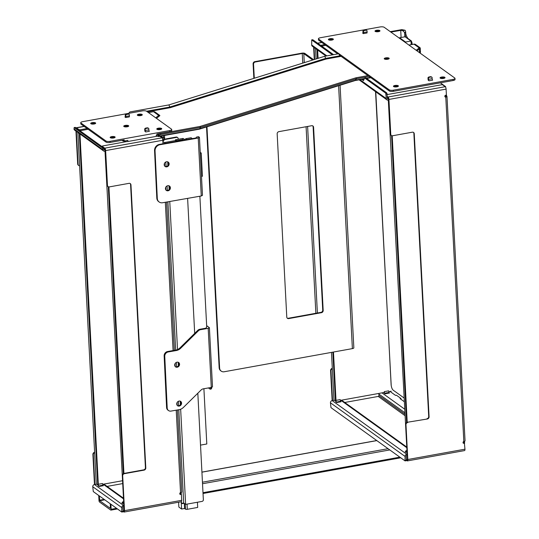 <?xml version="1.0" encoding="UTF-8"?>
<svg xmlns="http://www.w3.org/2000/svg" width="539" height="539" viewBox="0 0 539 539"><rect width="100%" height="100%" fill="white"/><g stroke="black" fill="none" stroke-linecap="round" stroke-linejoin="round"><path stroke-width="0.81" d="M375.771 91.832L391.098 384.341A4.743 1.664 -100.2 0 0 393.16 390.142L403.913 397.87M184.304 503.406L184.574 508.486L185.497 509.153A1.381 0.438 -3 0 0 187.309 509.308L197.685 507.435L197.409 502.24M183.59 138.9L182.957 138.449L175.444 139.803L176.664 140.679L182.189 139.675M182.276 503.217L182.297 503.648L184.17 503.311M123.081 511.423L123.855 511.976A1.974 0.694 -100.2 0 0 124.105 512.05A1.974 0.694 -100.2 0 0 124.516 510.655L181.683 500.333A1.974 0.694 79.8 0 1 181.272 501.728L181.502 503.359L183.691 502.968L178.8 409.721M184.574 508.486L181.589 509.025L181.205 501.742M175.444 139.803L175.485 140.551L176.63 141.373M176.664 140.679L176.698 141.359M175.485 140.551L164.287 142.572M180.302 140.733L183.556 138.921A0.398 0.35 125.7 0 1 184.062 139.183M184.87 139.931L184.924 139.904A0.398 0.35 -54.3 0 1 185.221 139.87M181.589 509.025L178.854 507.058L178.598 502.213M181.414 501.654L181.502 503.359M406.366 460.279L407.14 460.832A1.974 0.694 -100.2 0 0 407.39 460.906A1.974 0.694 -100.2 0 0 407.801 459.511L464.968 449.189L464.2 441.38M463.938 441.448L464.018 442.977L463.547 443.065A0.99 0.869 -54.3 0 1 463.129 443.038M407.322 422.266L427.366 418.985L407.322 422.266A1.974 1.738 125.7 0 0 407.214 422.286L392.197 135.767M427.366 418.985A1.974 1.738 125.7 0 0 429.084 416.788L428.707 416.512A1.974 1.738 -54.3 0 1 426.982 418.715M428.707 416.512L413.871 133.463L414.255 133.739L429.084 416.788M413.386 132.338A1.974 1.738 -54.3 0 1 413.871 133.463M388.309 100.146L407.073 452.625M445.793 95.208L445.874 96.737L446.056 95.154M391.57 135.572L406.608 422.542M445.874 96.737L445.403 96.818A0.99 0.869 -54.3 0 1 444.985 96.798M446.346 95.107L446.844 96.218A1.974 0.633 177 0 1 446.993 96.447A1.974 0.633 177 0 1 445.78 97.094A0.99 0.869 -54.3 0 1 445.686 95.221L446.413 95.093L446.097 89.11L388.929 99.432A1.974 0.694 -100.2 0 0 388.073 97.013L387.305 96.468M406.325 459.349L407.093 459.895A0.99 0.344 -100.2 0 0 407.214 459.935A0.99 0.344 -100.2 0 0 407.423 459.235L405.597 424.462L405.982 424.732A1.974 1.738 -54.3 0 1 407.7 422.536M407.214 422.286A1.974 1.738 125.7 0 0 405.597 424.462M414.255 133.739A1.974 1.738 125.7 0 0 412.335 132.196L392.668 135.747A1.974 1.738 -54.3 0 1 390.755 134.204L390.371 133.935A1.974 1.738 125.7 0 0 391.24 135.329M390.371 133.935L388.552 99.156L388.174 99.035A0.788 0.694 125.7 0 1 387.406 98.421L386.834 92.964L385.735 93.166L386.315 98.617A1.974 1.738 -54.3 0 0 386.982 99.89L359.075 79.826M375.542 91.67L391.206 385.412M391.24 391.199L388.868 391.624M384.064 392.493L340.439 400.369M331.465 352.391L333.964 400.059L335.602 401.124M316.999 49.581L317.464 58.529M332.853 352.142L335.42 401.11M335.999 400.362L333.466 352.034M318.077 58.34L317.639 50.039M316.083 58.96L315.537 48.53M390.735 391.287L390.775 391.974M314.021 47.439L314.648 59.411M332.3 368.339A1.974 1.738 125.7 0 0 330.589 370.536L330.966 370.812A1.974 1.738 -54.3 0 1 332.32 368.716M330.966 370.812L332.523 400.538L334.2 400.234M344.765 402.478L378.257 396.428A0.788 0.694 125.7 0 0 378.944 395.552L378.863 394.056A1.974 1.738 -54.3 0 1 378.937 393.416M180.996 494.081L180.915 492.525M180.653 492.592L180.733 494.122L180.262 494.209A0.99 0.869 -54.3 0 1 179.844 494.182M123.04 510.494L123.802 511.039A0.99 0.344 -100.2 0 0 123.93 511.08A0.99 0.344 -100.2 0 0 124.132 510.379L122.313 475.607A1.974 1.738 -54.3 0 1 124.037 473.41L143.697 469.86A1.974 1.738 125.7 0 0 145.422 467.657L130.586 184.607A1.974 1.738 125.7 0 0 130.101 183.482M123.923 473.431L108.912 186.912M105.024 151.291L123.788 503.77M108.285 186.716L123.323 473.687M107.955 186.474A1.974 1.738 -54.3 0 1 107.086 185.079L105.267 150.3L104.889 150.179A0.788 0.694 -54.3 0 1 104.121 149.566L103.737 147.848L102.646 148.05L103.03 149.761A1.974 1.738 -54.3 0 0 103.697 151.035L74.665 130.168A1.974 1.738 125.7 0 1 73.998 128.888L74.227 127.615L102.646 148.05M181.683 500.333L181.367 494.351L180.733 494.122M122.292 480.768L102.754 484.298M77.852 132.459L96.272 483.988L97.916 485.053M79.314 133.504L97.734 485.039M98.314 484.285L79.954 133.968M76.336 131.368L78.054 164.206A1.974 1.738 125.7 0 0 79.597 165.776M94.635 452.645A1.974 1.738 125.7 0 0 93.281 454.734L94.837 484.46L96.515 484.157M107.079 486.4L122.441 483.631M159.867 115.642L158.688 115.407L159.773 115.75L158.749 116.525L158.688 115.407L155.737 117.839M158.749 116.525L156.492 118.385M169.765 130.546L169.825 131.664A3.16 1.011 -3 0 0 171.766 130.627L171.705 129.508A3.16 1.011 177 0 1 169.765 130.546L110.05 141.326A3.16 1.011 177 0 1 105.92 140.975L80.991 123.054A3.16 1.011 177 0 1 80.749 122.697A3.16 1.011 177 0 1 82.689 121.659L142.404 110.879A3.16 1.011 177 0 1 146.534 111.223L171.463 129.144A3.16 1.011 177 0 1 171.705 129.508M169.825 131.664L156.903 134.002L156.964 135.121L156.236 135.255L156.29 136.374A1.583 0.505 177 0 1 158.183 136.461L158.298 135.377A1.186 0.418 -100.2 0 0 158.311 135.377A1.186 0.418 -100.2 0 0 158.493 135.181L158.668 134.723L159.052 135.693A1.583 0.741 -21.7 0 1 160.838 134.568L200.569 127.393L200.057 126.443L355.908 77.805L369.047 75.426L369.343 76.632L389.266 90.956A3.16 1.011 -3 0 0 393.396 91.307L393.335 90.181A3.16 1.011 177 0 1 389.205 89.831L318.677 39.131A3.16 1.011 177 0 1 318.434 38.768A3.16 1.011 177 0 1 320.375 37.73L380.089 26.95A3.16 1.011 177 0 1 384.219 27.3L454.748 78A3.16 1.011 177 0 1 454.99 78.364A3.16 1.011 177 0 1 453.05 79.401L393.335 90.181M161.498 129.124A3.281 1.044 -3 0 0 158.055 129.104A3.281 1.044 -3 0 0 157.051 129.36M158.877 133.645L158.904 134.083A3.16 1.011 177 0 1 156.964 135.121M158.298 135.377L158.129 135.336A1.583 0.505 -3 0 0 156.236 135.255M142.047 115.137A3.281 1.044 -3 0 0 138.597 115.117A3.281 1.044 -3 0 0 137.6 115.373M123.822 126.416A2.486 0.795 177 0 1 123.889 126.328A2.486 0.795 177 0 1 125.291 125.789A2.486 0.795 177 0 1 128.572 126.086A2.486 0.795 177 0 1 128.653 126.16M128.471 126.342A3.281 1.044 -3 0 0 125.021 126.315A3.281 1.044 -3 0 0 124.024 126.571M114.895 137.539A3.281 1.044 -3 0 0 111.445 137.519A3.281 1.044 -3 0 0 110.448 137.775M110.246 137.613A2.486 0.795 177 0 1 110.313 137.533A2.486 0.795 177 0 1 111.714 136.987A2.486 0.795 177 0 1 114.996 137.283A2.486 0.795 177 0 1 115.076 137.364M137.398 115.211A2.486 0.795 177 0 1 137.465 115.13A2.486 0.795 177 0 1 138.867 114.585A2.486 0.795 177 0 1 142.148 114.888A2.486 0.795 177 0 1 142.229 114.962M125.27 125.412A2.486 0.795 177 0 1 128.713 125.971A2.486 0.795 177 0 1 126.267 126.894A2.486 0.795 177 0 1 123.741 126.234A2.486 0.795 177 0 1 125.27 125.412M111.694 136.616A2.486 0.795 177 0 1 115.137 137.169A2.486 0.795 177 0 1 112.691 138.092A2.486 0.795 177 0 1 110.165 137.432A2.486 0.795 177 0 1 111.694 136.616M138.846 114.214A2.486 0.795 177 0 1 142.289 114.773A2.486 0.795 177 0 1 139.844 115.696A2.486 0.795 177 0 1 137.317 115.029A2.486 0.795 177 0 1 138.846 114.214M123.559 140.019L123.613 141.056L124.233 141.029L124.172 139.911L110.104 142.451L110.05 141.326M105.92 140.975L105.981 142.101A3.16 1.011 -3 0 0 110.104 142.451M105.981 142.101L81.052 124.179L80.991 123.054M80.749 122.697L80.81 123.815A3.16 1.011 -3 0 0 81.052 124.179M95.437 123.552A3.281 1.044 -3 0 0 91.994 123.532A3.281 1.044 -3 0 0 90.99 123.788M148.272 128.141A0.398 0.35 -54.3 0 0 148.151 128.053L147.578 127.824A0.398 0.35 -54.3 0 0 147.396 127.804L145.591 128.134A0.398 0.35 -54.3 0 0 145.415 128.215L144.876 128.646A0.398 0.35 -54.3 0 0 144.708 129.003L144.769 130.168A2.372 0.829 79.8 0 0 144.951 131.375L145.739 131.94A1.186 0.418 -100.2 0 1 145.227 130.492L148.865 129.838L148.804 128.673A0.398 0.35 125.7 0 0 148.609 128.383L148.036 128.154A0.398 0.35 125.7 0 0 147.848 128.134L146.049 128.457A0.398 0.35 125.7 0 0 145.867 128.545L145.328 128.969A0.398 0.35 125.7 0 0 145.166 129.326L145.227 130.492M158.298 128.201A2.486 0.795 177 0 1 161.74 128.754A2.486 0.795 177 0 1 159.301 129.677A2.486 0.795 177 0 1 156.775 129.016A2.486 0.795 177 0 1 158.298 128.201M125.708 117.542L129.347 116.882A2.372 0.829 -100.2 0 0 129.414 115.851L129.353 114.686A0.398 0.35 125.7 0 0 129.151 114.396L128.578 114.167A0.398 0.35 125.7 0 0 128.397 114.147L126.591 114.47A0.398 0.35 125.7 0 0 126.416 114.558L125.877 114.982A0.398 0.35 125.7 0 0 125.708 115.339L125.769 116.505A2.372 0.829 79.8 0 1 125.708 117.542L124.92 116.97A1.186 0.418 -100.2 0 0 125.068 117.017A1.186 0.418 -100.2 0 0 125.317 116.181L125.257 115.016A0.398 0.35 -54.3 0 1 125.419 114.659L125.958 114.228A0.398 0.35 -54.3 0 1 126.139 114.147L127.938 113.817A0.398 0.35 -54.3 0 1 128.127 113.837L128.693 114.066A0.398 0.35 -54.3 0 1 128.814 114.153M92.236 122.629A2.486 0.795 177 0 1 95.679 123.182A2.486 0.795 177 0 1 93.234 124.105A2.486 0.795 177 0 1 90.707 123.444A2.486 0.795 177 0 1 92.236 122.629M90.788 123.626A2.486 0.795 177 0 1 90.862 123.546A2.486 0.795 177 0 1 92.257 123A2.486 0.795 177 0 1 95.538 123.296A2.486 0.795 177 0 1 95.619 123.377M145.739 131.94L149.384 131.287A1.186 0.418 79.8 0 1 148.865 129.838M156.856 129.198A2.486 0.795 177 0 1 156.923 129.117A2.486 0.795 177 0 1 158.318 128.572A2.486 0.795 177 0 1 161.606 128.875A2.486 0.795 177 0 1 161.687 128.949M94.318 123.97L93.981 124.031M420.339 48.901L420.265 51.124L420.13 47.789L419.174 47.87L420.157 49.029L419.355 49.17L419.174 47.87L416.223 50.302M420.171 53.145A5.134 1.799 79.8 0 0 420.265 51.124L419.463 51.266L419.234 48.988L416.984 50.848M420.353 48.867L420.13 47.789L415.508 44.474A2.372 2.089 -54.3 0 0 414.013 44.158L419.174 47.87M419.463 51.266A5.134 1.799 79.8 0 1 419.45 52.627M453.05 79.401L453.11 80.52A3.16 1.011 -3 0 0 455.051 79.482L454.99 78.364M453.11 80.52L393.396 91.307M367.942 75.628L339.253 54.998L338.849 53.718L324.687 56.272L168.842 104.916L130.249 111.883A1.583 1.388 -146.5 0 0 129.387 112.435L129.077 112.907A1.583 1.388 33.5 0 0 128.902 113.311M337.744 53.92L318.738 40.25L318.677 39.131M318.434 38.768L318.495 39.893A3.16 1.011 -3 0 0 318.738 40.25M398.18 86.395A3.281 1.044 -3 0 0 394.737 86.375A3.281 1.044 -3 0 0 393.733 86.631M444.783 77.98A3.281 1.044 -3 0 0 441.34 77.96A3.281 1.044 -3 0 0 440.343 78.216M379.732 31.215A3.281 1.044 -3 0 0 376.289 31.188A3.281 1.044 -3 0 0 375.285 31.444M333.122 39.63A3.281 1.044 -3 0 0 329.679 39.603A3.281 1.044 -3 0 0 328.675 39.859M385.756 57.875A2.486 0.795 177 0 1 389.198 58.434A2.486 0.795 177 0 1 386.753 59.357A2.486 0.795 177 0 1 384.226 58.697A2.486 0.795 177 0 1 385.756 57.875M441.589 77.057A2.486 0.795 177 0 1 445.032 77.616A2.486 0.795 177 0 1 442.586 78.539A2.486 0.795 177 0 1 440.06 77.872A2.486 0.795 177 0 1 441.589 77.057M376.532 30.285A2.486 0.795 177 0 1 379.975 30.844A2.486 0.795 177 0 1 377.529 31.767A2.486 0.795 177 0 1 375.003 31.107A2.486 0.795 177 0 1 376.532 30.285M431.557 76.996A0.398 0.35 -54.3 0 0 431.436 76.909L430.863 76.679A0.398 0.35 -54.3 0 0 430.681 76.659L428.876 76.989A0.398 0.35 -54.3 0 0 428.7 77.07L428.161 77.501A0.398 0.35 -54.3 0 0 427.993 77.859L428.06 79.024A2.372 0.829 79.8 0 0 428.236 80.23L429.031 80.796A1.186 0.418 -100.2 0 1 428.512 79.348L432.157 78.694L432.096 77.528A0.398 0.35 125.7 0 0 431.894 77.239L431.321 77.01A0.398 0.35 125.7 0 0 431.139 76.989L429.334 77.313A0.398 0.35 125.7 0 0 429.152 77.4L428.62 77.825A0.398 0.35 125.7 0 0 428.451 78.182L428.512 79.348M363.394 33.613L367.032 32.96A2.372 0.829 -100.2 0 0 367.099 31.922L367.039 30.757A0.398 0.35 125.7 0 0 366.837 30.467L366.264 30.238A0.398 0.35 125.7 0 0 366.082 30.224L364.276 30.548A0.398 0.35 125.7 0 0 364.101 30.629L363.562 31.06A0.398 0.35 125.7 0 0 363.394 31.417L363.454 32.583A2.372 0.829 79.8 0 1 363.394 33.613L362.606 33.047A1.186 0.418 -100.2 0 0 362.754 33.088A1.186 0.418 -100.2 0 0 363.003 32.252L362.942 31.087A0.398 0.35 -54.3 0 1 363.104 30.73L363.643 30.305A0.398 0.35 -54.3 0 1 363.825 30.218L365.624 29.894A0.398 0.35 -54.3 0 1 365.813 29.908L366.385 30.137A0.398 0.35 -54.3 0 1 366.507 30.224M329.922 38.7A2.486 0.795 177 0 1 333.365 39.259A2.486 0.795 177 0 1 330.926 40.182A2.486 0.795 177 0 1 328.399 39.522A2.486 0.795 177 0 1 329.922 38.7M394.979 85.472A2.486 0.795 177 0 1 398.422 86.024A2.486 0.795 177 0 1 395.976 86.947A2.486 0.795 177 0 1 393.45 86.287A2.486 0.795 177 0 1 394.979 85.472M328.473 39.704A2.486 0.795 177 0 1 328.547 39.616A2.486 0.795 177 0 1 329.942 39.078A2.486 0.795 177 0 1 333.23 39.374A2.486 0.795 177 0 1 333.304 39.448M429.031 80.796L432.669 80.143A1.186 0.418 79.8 0 1 432.157 78.694M375.083 31.289A2.486 0.795 177 0 1 375.157 31.201A2.486 0.795 177 0 1 376.552 30.662A2.486 0.795 177 0 1 379.833 30.959A2.486 0.795 177 0 1 379.914 31.033M393.531 86.469A2.486 0.795 177 0 1 393.605 86.388A2.486 0.795 177 0 1 394.999 85.842A2.486 0.795 177 0 1 398.281 86.139A2.486 0.795 177 0 1 398.361 86.22M440.141 78.054A2.486 0.795 177 0 1 440.208 77.973A2.486 0.795 177 0 1 441.609 77.427A2.486 0.795 177 0 1 444.891 77.731A2.486 0.795 177 0 1 444.971 77.805M384.307 58.879A2.486 0.795 177 0 1 384.381 58.798A2.486 0.795 177 0 1 385.776 58.252A2.486 0.795 177 0 1 389.057 58.549A2.486 0.795 177 0 1 389.138 58.63M388.956 58.805A3.281 1.044 -3 0 0 385.513 58.778A3.281 1.044 -3 0 0 384.509 59.034M355.208 80.527L356.42 78.748L369.437 76.403M341.106 56.332L326.088 59.047L324.687 56.272M156.29 136.374L127.891 141.501L127.831 140.383L124.233 141.029M123.754 141.063L123.761 141.151A3.16 1.011 -3 0 0 127.891 141.501M122.791 140.16L123.242 141.023L123.195 140.086M122.825 140.908L121.982 140.302M123.613 141.056L123.242 141.023M164.031 139.466A3.16 1.105 -100.2 0 0 164.584 137.263L163.492 137.458A3.16 1.105 79.8 0 1 163.499 137.984M163.492 137.458L163.398 135.66M160.838 134.568L160.454 133.598L200.057 126.443M158.493 135.181L158.877 136.151A2.372 0.829 79.8 0 1 158.527 136.542L199.356 129.171L200.569 127.393L356.42 78.748L355.908 77.805M160.454 133.598A1.583 0.741 158.3 0 0 158.668 134.723M326.088 59.047L170.236 107.692L168.842 104.916M129.185 113.264A1.583 1.388 -146.5 0 1 129.387 112.435M364.714 78.182A2.372 0.829 79.8 0 1 365.018 78.27L366.109 78.074A2.372 0.829 -100.2 0 0 365.806 77.98L364.714 78.182A2.372 0.829 79.8 0 0 364.364 78.566L355.7 80.109L199.848 128.754L158.877 136.151L159.052 135.693M164.489 135.464L164.584 137.263M163.506 140.571A1.583 0.552 -100.2 0 0 163.708 140.632A1.583 0.552 -100.2 0 0 164.038 139.513L164.018 139.136A1.974 1.738 125.7 0 0 162.098 137.6L162.212 137.681A1.583 0.505 177 0 1 162.333 137.863A1.583 0.505 177 0 1 162.185 138.092M98.725 495.482L98.994 500.542A1.186 0.418 -100.2 0 0 99.506 501.991L110.751 510.076A1.186 0.418 -100.2 0 0 110.906 510.123A1.186 0.418 -100.2 0 0 111.149 509.288L110.886 504.221M110.279 503.783L110.374 508.365L99.728 500.718L99.331 495.92M105.314 151.237L104.95 151.304A1.974 1.738 -54.3 0 1 103.697 151.035M74.227 127.615L75.319 127.413L103.737 147.848M164.038 139.513L162.946 139.709A1.583 0.552 79.8 0 1 162.832 140.618M162.946 139.709L162.926 139.338A0.788 0.694 125.7 0 0 162.508 138.745M87.096 128.525L80.129 129.778L79.098 129.69L76.511 127.837A1.974 0.694 -100.2 0 0 76.262 127.763A1.974 0.694 -100.2 0 0 76.039 127.938M159.82 136.306L161.956 137.836A1.974 0.694 79.8 0 1 162.812 140.255L105.644 150.576A1.974 0.694 -100.2 0 0 104.788 148.158L102.201 146.305L102.626 145.954L126.483 141.642M123.869 505.333L123.505 505.4A1.974 1.738 125.7 0 0 121.78 507.597L121.72 512.016L93.301 491.581L92.748 486.724A1.974 1.738 125.7 0 1 94.473 484.527L94.837 484.46M123.93 506.451L123.566 506.519A0.788 0.694 -54.3 0 0 122.879 507.401L123.081 511.289L121.989 511.484M122.98 502.9L122.602 501.903L122.212 502.799A1.186 0.418 79.8 0 1 122.043 502.968A1.186 0.418 79.8 0 1 121.895 502.921L122.71 503.507L123.444 502.82M122.71 503.507L123.471 503.372M102.491 483.53L103.016 485.08A1.186 0.418 -100.2 0 0 103.367 485.686L99.014 486.474L98.192 485.882L98.138 484.318L102.491 483.53M98.138 484.318L98.657 485.868A1.186 0.418 -100.2 0 0 99.014 486.474M122.602 501.903L123.391 501.762M122.818 511.814L123.081 511.289M181.198 492.437L181.299 494.297M162.994 143.765L162.812 140.255M79.947 130.741L80.129 129.778M88.14 129.279L80.176 130.714M104.047 148.528L104.835 149.094A0.99 0.344 79.8 0 1 105.246 150.112M105.644 150.576L107.463 185.349A1.974 1.738 125.7 0 0 109.383 186.892L129.05 183.341A1.974 1.738 -54.3 0 1 130.964 184.884L145.799 467.933A1.974 1.738 -54.3 0 1 144.075 470.129L124.415 473.68A1.974 1.738 125.7 0 0 122.69 475.876L124.516 510.655M78.539 165.332A1.974 1.738 -54.3 0 1 77.677 163.93L75.952 131.092M93.281 454.734L92.903 454.458A1.974 1.738 -54.3 0 1 94.615 452.261M92.903 454.458L94.473 484.527L123.505 505.4M181.367 494.351L180.639 494.479A0.99 0.869 -54.3 0 1 180.545 492.612A1.974 0.633 -3 0 0 181.758 491.959L177.459 409.957M178.227 139.298L178.126 138.233A1.583 1.395 125.7 0 0 177.661 137.593L177.203 137.263A1.583 1.395 -54.3 0 0 176.199 137.054L164.294 139.203M162.879 141.562L165.365 143.347M177.661 137.593A1.583 1.395 125.7 0 0 176.657 137.384L164.038 139.662M167.69 161.848L167.885 165.601M168.943 185.773L169.138 189.533M169.765 201.498L177.526 349.548M178.193 362.262L178.375 365.806M180.228 401.151L180.417 404.695M180.653 409.236L185.638 504.369L202.024 501.411A1.583 1.395 125.7 0 0 203.371 500.044L197.826 393.227M194.694 333.392L187.612 198.372M165.817 162.003L166.059 166.531M167.077 185.935L167.312 190.462M167.905 201.829L175.68 350.107M176.32 362.424L176.556 366.85M178.362 401.306L178.591 405.739M185.638 504.369L183.691 502.968M388.599 100.092L388.235 100.16A1.974 1.738 -54.3 0 1 386.982 99.89M387.352 97.397L388.12 97.95A0.99 0.344 79.8 0 1 388.531 98.967L388.538 98.974M440.343 82.831L445.497 86.536A1.583 0.505 177 0 1 445.618 86.718A1.583 0.505 177 0 1 445.47 86.947M363.643 80.378L361.554 79.381M362.653 79.179L363.812 80.015M333.56 54.675A2.372 0.829 -100.2 0 0 333.526 54.648L332.435 54.843A2.372 0.829 79.8 0 1 332.469 54.87M325.987 56.043L312.351 46.239A1.974 1.738 125.7 0 1 311.683 44.966L311.717 39.947L332.435 54.843M365.018 78.27L385.735 93.166M364.364 78.566L363.744 80.183A2.372 0.829 -100.2 0 1 363.394 80.567A2.372 0.829 -100.2 0 1 363.091 80.479M366.109 78.074L386.834 92.964M311.717 39.947L312.62 39.785M312.809 39.751L333.526 54.648M387.204 94.574L441.623 84.751L442.654 84.839L445.241 86.691A1.974 0.694 79.8 0 1 446.097 89.11M407.154 454.188L406.79 454.256A1.974 1.738 -54.3 0 0 405.072 456.452L405.011 460.872L330.986 407.652L330.441 402.801A1.974 1.738 125.7 0 1 332.159 400.598L332.523 400.538M407.214 455.307L406.851 455.374A0.788 0.694 -54.3 0 0 406.163 456.257L406.366 460.144L405.274 460.34M390.007 391.422L395.518 395.383L396.428 395.222L400.989 398.496L400.073 398.658L404.102 401.555M389.131 392.412L388.606 390.863L384.253 391.644L384.307 393.214L385.129 393.807A1.186 0.418 -100.2 0 1 384.772 393.2L389.131 392.412A1.186 0.418 -100.2 0 0 389.481 393.019L385.129 393.807M384.253 391.644L384.63 393.45M406.265 451.756L405.887 450.759L405.496 451.655A1.186 0.418 79.8 0 1 405.335 451.823A1.186 0.418 79.8 0 1 405.18 451.776L406.002 452.369L406.729 451.675M406.002 452.369L406.763 452.228M400.989 398.496L401.029 399.345M340.183 399.601L340.702 401.157A1.186 0.418 -100.2 0 0 341.059 401.764L336.7 402.545L335.885 401.959L335.824 400.389L340.183 399.601M335.824 400.389L336.343 401.939A1.186 0.418 -100.2 0 0 336.7 402.545M405.887 450.759L406.675 450.617M406.103 460.67L406.366 460.144M324.781 44.596L320.597 45.35M325.825 45.35L321.648 46.105M464.968 449.189A1.974 0.694 79.8 0 1 464.557 450.584L407.39 460.906M313.637 47.162L314.284 59.519M330.589 370.536L332.165 400.598L406.79 454.256M388.929 99.432L390.755 134.204M405.982 424.732L407.801 459.511M464.652 443.206L463.924 443.334A0.99 0.869 -54.3 0 1 463.83 441.468A1.974 0.633 -3 0 0 465.042 440.814L446.993 96.447M464.49 441.293L464.584 443.152M203.904 388.727L206.801 443.988L200.548 445.113M175.316 366.661A2.688 2.365 125.7 0 0 178.416 362.349M174.69 365.159A2.688 2.365 -54.3 0 1 178.739 362.545A2.688 2.365 -54.3 0 1 175.599 366.904A2.688 2.365 -54.3 0 1 174.69 365.159M177.358 405.55A2.688 2.365 125.7 0 0 180.45 401.238M176.731 404.048A2.688 2.365 -54.3 0 1 180.774 401.434A2.688 2.365 -54.3 0 1 177.641 405.793A2.688 2.365 -54.3 0 1 176.731 404.048M210.143 389.178L211.241 388.983L211.665 388.134A7.89 3.146 160.7 0 0 211.766 387.925L210.682 388.114L210.143 389.178L208.418 387.932M211.645 387.352A3.948 3.477 -54.3 0 1 211.766 387.925M210.682 388.114L210.661 387.649A3.948 3.477 -54.3 0 1 210.601 387.554M208.189 328.352L209.401 327.712L212.501 386.786L211.288 387.433L208.189 328.352L200.495 329.7A3.948 3.477 125.7 0 0 198.339 330.838L180.659 348.255A7.903 6.96 -54.3 0 1 176.347 350.532L168.222 351.954A3.948 3.477 125.7 0 0 164.759 356.333L167.198 407.983A3.948 3.477 125.7 0 0 168.532 410.55L167.925 410.112A3.948 3.477 -54.3 0 1 166.591 407.545L164.146 355.895A3.948 3.477 -54.3 0 1 167.616 351.516L175.741 350.094A7.903 6.96 125.7 0 0 180.053 347.823L197.725 330.4A3.948 3.477 -54.3 0 1 199.881 329.262L206.013 328.19L206.7 326.627M209.401 327.712L206.646 325.617M168.532 410.55A3.948 3.477 125.7 0 0 171.018 411.089L179.143 409.667A7.903 6.96 125.7 0 0 183.455 407.39L201.128 389.973A3.948 3.477 -54.3 0 1 203.284 388.835L211.288 387.433M185.692 139.79L185.632 138.739L191.096 137.748L192.315 138.624M199.868 196.23L206.727 327.126M186.824 139.588L185.632 138.739M399.642 38.384L399.608 37.764L405.072 36.78L411.001 41.038L411.19 44.643M405.571 42.648L405.537 42.022L399.608 37.764M405.537 42.022L411.001 41.038M406.076 37.501A7.903 2.769 79.8 0 1 404.951 34.927A2.372 0.829 79.8 0 1 404.715 33.964L404.519 32.38L402.727 30.642L400.74 30.366L401.077 37.501M404.87 36.814L404.715 33.964M400.74 30.366L390.883 32.091M390.276 31.653L401.865 29.625L404.998 30.245A1.583 0.552 -100.2 0 1 405.685 32.178L404.519 32.38M410.947 40.998L411.351 40.93L412.032 42.864L411.102 43.026M411.351 40.93L408.427 38.828A7.903 2.769 79.8 0 1 406.042 34.732A2.372 0.829 79.8 0 1 405.726 33.061L405.685 32.178M412.032 42.864L412.119 44.474M166.12 190.227A2.688 2.365 125.7 0 0 169.233 185.901M165.446 188.67A2.688 2.365 -54.3 0 1 169.489 186.056A2.688 2.365 -54.3 0 1 166.349 190.422A2.688 2.365 -54.3 0 1 165.446 188.67M164.867 166.295A2.688 2.365 125.7 0 0 167.979 161.969M164.186 164.739A2.688 2.365 -54.3 0 1 168.235 162.124A2.688 2.365 -54.3 0 1 165.096 166.49A2.688 2.365 -54.3 0 1 164.186 164.739M200.225 152.328L201.222 153.049L202.442 176.233L201.485 176.401M201.222 153.049L200.272 153.224M159.16 201.997L158.675 201.647A5.531 4.871 -54.3 0 1 156.809 198.049L154.558 150.522A5.531 4.871 -54.3 0 1 159.409 144.391L195.785 138.018L196.647 137.041L198.541 136.711A1.583 0.552 79.8 0 1 198.743 136.771L199.443 137.384L198.231 138.024L159.894 144.742A5.531 4.871 -54.3 0 0 155.043 150.873L157.294 198.399A5.531 4.871 -54.3 0 0 159.16 201.997A5.531 4.871 -54.3 0 0 162.637 202.745L201.269 195.98L198.231 138.024M200.777 196.068L199.875 196.412M199.443 137.384L202.482 195.34L201.269 195.98M254.293 78.249L253.552 64.181A1.974 1.738 -54.3 0 1 255.277 61.985L254.819 61.655L301.793 53.179A2.372 0.755 177 0 1 304.892 53.435L313.637 59.721M255.277 61.985L302.251 53.502L302.756 63.124M302.251 53.502A1.186 0.377 -3 0 1 303.801 53.637L312.681 60.024M206.963 126.8L219.609 368.063A4.743 4.177 -54.3 0 0 221.212 371.122A4.743 4.177 -54.3 0 0 224.211 371.755L352.385 348.618A2.372 0.755 -3 0 0 353.84 347.837L340.075 85.25M277.167 133.84A1.974 1.738 -54.3 0 1 278.892 131.644L311.663 125.722A1.974 1.738 -54.3 0 1 313.583 127.265L323.184 310.484A1.974 1.738 -54.3 0 1 321.46 312.681L288.688 318.596A1.974 1.738 -54.3 0 1 286.775 317.053L277.167 133.84M254.819 61.655A1.974 1.738 125.7 0 0 253.101 63.851L253.862 78.384M206.531 126.934L219.151 367.733A4.743 4.177 125.7 0 0 220.754 370.792L221.212 371.122M287.226 318.145A1.974 1.738 125.7 0 0 288.237 318.273L321.008 312.351A1.974 1.738 125.7 0 0 322.726 310.154L313.125 126.941A1.974 1.738 125.7 0 0 312.674 125.85M187.033 504.113L187.309 509.308M185.234 504.073L185.497 509.153M184.924 139.904L183.556 138.921M445.403 96.818L445.78 97.094L463.83 441.468M446.69 96.11L446.11 96.212M158.688 115.407L153.521 111.688A2.372 2.089 -54.3 0 1 155.023 112.011L159.638 115.326M148.454 112.604L153.48 111.681L155.023 112.011M153.447 111.701L148.434 112.59M170.236 107.692L147.363 111.822M125.769 116.505L129.414 115.851M129.151 114.396L128.693 114.066M128.578 114.167L128.127 113.837M128.397 114.147L127.938 113.817M126.591 114.47L126.139 114.147M126.416 114.558L125.958 114.228M125.877 114.982L125.419 114.659M125.708 115.339L125.257 115.016M144.708 129.003L145.166 129.326M144.876 128.646L145.328 128.969M145.415 128.215L145.867 128.545M145.591 128.134L146.049 128.457M147.396 127.804L147.848 128.134M147.578 127.824L148.036 128.154M148.151 128.053L148.609 128.383M408.939 45.067L413.972 44.144L415.508 44.474M420.312 53.246L420.326 48.928M420.272 53.22A4.817 1.691 -100.2 0 0 420.44 51.057M413.939 44.171L408.919 45.054M389.205 89.831L389.266 90.956M363.454 32.583L367.099 31.922M366.837 30.467L366.385 30.137M366.264 30.238L365.813 29.908M366.082 30.224L365.624 29.894M364.276 30.548L363.825 30.218M364.101 30.629L363.643 30.305M363.562 31.06L363.104 30.73M363.394 31.417L362.942 31.087M427.993 77.859L428.451 78.182M428.161 77.501L428.62 77.825M428.7 77.07L429.152 77.4M428.876 76.989L429.334 77.313M430.681 76.659L431.139 76.989M430.863 76.679L431.321 77.01M431.436 76.909L431.894 77.239M366.291 78.202L370.475 77.448M146.561 111.243L169.745 107.059L325.59 58.414L340.304 55.76M388.067 448.691L202.489 482.196M376.822 440.606L201.963 472.171M104.748 499.808L99.728 500.718M104.175 499.397L99.56 500.232M399.85 457.16L203.041 492.693M116.565 508.304L111.149 509.288M389.785 449.924L202.57 483.719M102.989 149.013L104.081 148.818M104.128 149.633L104.889 150.179M162.098 137.6L160.204 136.239M73.998 128.888L103.03 149.761M123.229 498.649L103.158 484.224M121.78 507.597L92.748 486.724M122.212 502.799L122.393 503.278M103.016 485.08L98.516 486.117M79.098 129.69L79.125 130.155M84.205 126.449L76.511 127.837M104.788 148.158L161.956 137.836M102.228 146.763L102.201 146.305M107.463 185.349L107.086 185.079M130.964 184.884L130.586 184.607M145.799 467.933L145.422 467.657M144.075 470.129L143.697 469.86M124.415 473.68L124.037 473.41M122.69 475.876L122.313 475.607M78.054 164.206L77.677 163.93M180.639 494.479L180.262 494.209M180.545 492.612L176.219 410.172M173.1 350.559L165.325 202.28M176.199 137.054L176.657 137.384M386.079 94.13L387.17 93.934M387.413 98.489L388.174 99.035M311.683 44.966L326.87 55.881M359.958 79.671L386.315 98.617M404.499 409.047L381.996 392.864M404.688 412.618L378.863 394.056M404.762 414.114L378.944 395.552M404.836 415.542L378.257 396.428M406.514 447.505L340.85 400.295M405.072 456.452L330.441 402.801M405.496 451.655L405.678 452.133M340.702 401.157L336.201 402.188M321.891 42.52L317.707 43.275M388.073 97.013L445.241 86.691M463.924 443.334L463.547 443.065M176.347 350.532L175.741 350.094M180.053 347.823L180.659 348.255M167.616 351.516L168.222 351.954M164.759 356.333L164.146 355.895M166.591 407.545L167.198 407.983M199.881 329.262L200.495 329.7M198.339 330.838L197.725 330.4M402.727 30.642L404.998 30.245M408.427 38.828L408.023 38.902M406.042 34.732L404.951 34.927M405.726 33.061L404.56 33.27M196.472 137.169L198.743 136.771M156.809 198.049L157.294 198.399M154.558 150.522L155.043 150.873M159.409 144.391L159.894 144.742M306.085 126.732L315.867 313.28M303.801 53.637L304.272 62.645M307.614 126.456L317.39 313.004M352.385 348.618L338.607 85.714M219.609 368.063L219.151 367.733M313.583 127.265L313.125 126.941M323.184 310.484L322.726 310.154M321.46 312.681L321.008 312.351M288.688 318.596L288.237 318.273M253.101 63.851L253.552 64.181M185.234 139.864L183.927 138.927M129.219 114.43L128.76 114.1M148.218 128.087L148.676 128.417M366.904 30.501L366.446 30.177M431.503 76.942L431.961 77.272M355.275 80.506L199.423 129.151M370.832 77.704L366.648 78.458M364.236 78.896L355.241 80.52M400.733 457.8L203.082 493.481M117.448 508.944L110.906 510.123M376.741 440.545L201.957 472.103M75.217 127.386L74.119 127.581M162.839 140.787L163.708 140.632M162.333 137.863L162.36 138.395M163.351 137.863L160.912 136.111M103.865 484.096L123.195 497.989M122.919 511.848L121.821 512.043M102.167 146.723L102.14 146.21M124.105 512.05L181.272 501.728M76.262 127.763L84.071 126.348M107.753 186.353L108.137 186.622M78.344 165.203L78.721 165.48M164.53 163.277L164.678 166.086M165.783 187.208L165.931 190.018M166.564 202.058L174.333 350.343M175.034 363.69L175.182 366.5M177.068 402.579L177.216 405.389M312.708 39.724L311.616 39.92M445.618 86.718L445.645 87.251M341.551 400.167L406.48 446.844M406.204 460.704L405.112 460.899M317.579 43.181L321.756 42.426M391.038 135.208L391.422 135.478"/></g></svg>
